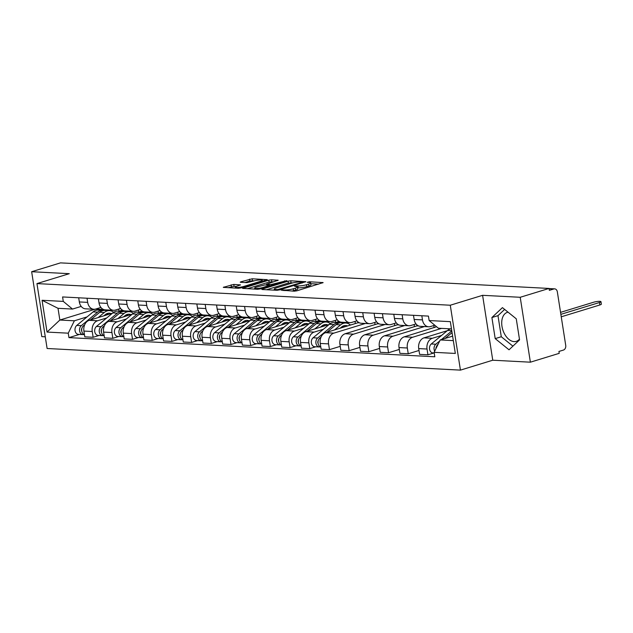 <?xml version="1.0" encoding="UTF-8"?>
<svg xmlns="http://www.w3.org/2000/svg" width="633" height="633" viewBox="0 0 633 633"><rect width="100%" height="100%" fill="white"/><g stroke="black" fill="none" stroke-linecap="round" stroke-linejoin="round"><path stroke-width="0.95" d="M281.163 290.143L294.203 291.188L296.861 290.816L323.115 282.603L309.49 281.772L307.171 282.286L309.197 282.476A6.108 1.06 -8.9 0 1 310.684 282.927A6.108 1.06 -8.9 0 1 308.611 284.075L306.475 284.731A6.108 1.06 -8.9 0 1 297.961 285.918L294.392 286.092L295.967 286.527A6.108 1.06 -8.9 0 1 297.455 286.978A6.108 1.06 -8.9 0 1 295.382 288.134L293.245 288.79A6.108 1.06 -8.9 0 1 284.731 289.977L281.163 290.143M519.448 339.13A15.168 9.503 73 0 1 516.267 341.345A15.168 9.503 73 0 1 514.131 341.606A15.168 9.503 73 0 1 502.293 327.989A15.168 9.503 73 0 1 507.373 312.338A15.168 9.503 73 0 1 508.054 312.172M233.783 284.423L223.291 287.358L238.372 288.268L241.038 287.896L267.292 279.683L252.203 278.773L240.864 281.812L240.216 282.168L240.682 282.31L246.941 282.635L253.904 280.949A5.104 0.886 -8.9 0 1 259.245 279.992A5.104 0.886 -8.9 0 1 262.268 280.332A5.104 0.886 -8.9 0 1 260.535 281.297L243.673 286.464A5.104 0.886 -8.9 0 1 238.332 287.422A5.104 0.886 -8.9 0 1 235.318 287.081A5.104 0.886 -8.9 0 1 237.051 286.116L240.5 284.897L233.783 284.423L234.075 286.314L228.038 287.722M482.599 295.318L492.759 360.217L530.383 362.187L520.215 297.281L482.599 295.318L450.277 305.225L36.951 283.592L69.274 273.685L31.65 271.715L60.491 262.877L549.056 288.442L549.357 290.333L553.851 288.957L549.104 288.703M520.215 297.281L549.056 288.442M262.473 289.02L261.825 289.376L262.291 289.518L276.914 290.286L279.572 289.914L305.826 281.701L290.745 280.791L288.078 281.163L262.473 289.02L262.553 289.534M257.647 289.273L242.558 288.371L268.811 280.158L271.478 279.786L278.196 280.253L266.517 284.162L271.13 284.518L286.796 280.672L260.305 288.901L257.647 289.273M530.383 362.187L559.224 353.341L558.923 351.45L563.417 350.073A3.893 2.959 93 0 0 565.728 345.396L557.341 291.853A3.893 2.959 93 0 0 554.643 288.854A3.893 2.959 93 0 0 553.851 288.957M492.759 360.217L460.436 370.123L47.111 348.498L36.951 283.592M31.65 271.715L41.81 336.621L45.283 336.803M434.8 325.235L430.503 326.549A8.949 6.797 -87 0 1 428.676 326.778A8.949 6.797 -87 0 1 422.472 319.894L421.823 315.748M447.246 330.719L424.007 337.848A8.949 6.797 93 0 0 418.706 348.593L427.038 349.028A8.949 6.797 -87 0 1 432.339 338.283L441.525 335.466M427.038 349.028L427.94 354.804L433.914 352.969M413.491 315.313L414.14 319.459A8.949 6.797 93 0 0 420.344 326.343L428.676 326.778M418.706 348.593L419.608 354.369L427.94 354.804M416.008 323.93L410.809 325.52A8.949 6.797 -87 0 1 408.981 325.75A8.949 6.797 -87 0 1 402.778 318.858L402.129 314.72M418.999 350.476L408.245 353.768L407.343 348A8.949 6.797 -87 0 1 412.645 337.254L441.581 328.377M393.797 314.277L394.446 318.423A8.949 6.797 93 0 0 400.649 325.315L408.981 325.75M436.604 326.739L404.313 336.819A8.949 6.797 93 0 0 399.012 347.564L399.914 353.333L408.245 353.768M396.313 322.893L391.115 324.492A8.949 6.797 -87 0 1 389.287 324.721A8.949 6.797 -87 0 1 383.084 317.829L382.435 313.683M399.304 349.448L388.551 352.739L387.649 346.971A8.949 6.797 -87 0 1 392.951 336.218L424.458 326.565M433.811 325.536L434.143 327.672M374.103 313.248L374.752 317.394A8.949 6.797 93 0 0 380.955 324.286L389.287 324.721M416.767 324.753L416.941 325.876L384.619 335.783A8.949 6.797 93 0 0 379.317 346.536L380.219 352.304L388.551 352.739M376.619 321.865L371.421 323.463A8.949 6.797 -87 0 1 369.593 323.692A8.949 6.797 -87 0 1 363.389 316.801L362.741 312.655M379.61 348.411L368.857 351.711L367.955 345.942A8.949 6.797 -87 0 1 373.256 335.189L404.764 325.528M414.117 324.507L414.449 326.636M354.409 312.219L355.058 316.365A8.949 6.797 93 0 0 361.261 323.257L369.593 323.692M397.073 323.724L397.247 324.848L364.925 334.754A8.949 6.797 93 0 0 359.623 345.499L360.525 351.275L368.857 351.711M356.925 320.836L351.726 322.426A8.949 6.797 -87 0 1 349.899 322.656A8.949 6.797 -87 0 1 343.695 315.772L343.046 311.626M359.916 347.382L349.163 350.682L348.261 344.906A8.949 6.797 -87 0 1 353.562 334.161L385.07 324.5M394.422 323.479L394.755 325.607M334.715 311.191L335.363 315.337A8.949 6.797 93 0 0 341.567 322.221L349.899 322.656M377.379 322.695L377.553 323.811L345.23 333.726A8.949 6.797 93 0 0 339.929 344.471L340.831 350.247L349.163 350.682M337.231 319.807L332.032 321.398A8.949 6.797 -87 0 1 330.204 321.627A8.949 6.797 -87 0 1 324.001 314.736L323.352 310.597M340.222 346.354L329.469 349.645L328.567 343.877A8.949 6.797 -87 0 1 333.868 333.132L365.376 323.471M374.728 322.442L375.06 324.579M315.02 310.154L315.669 314.3A8.949 6.797 93 0 0 321.873 321.192L330.204 321.627M357.685 321.659L357.859 322.783L325.536 332.697A8.949 6.797 93 0 0 320.235 343.442L321.137 349.21L329.469 349.645M317.537 318.771L312.338 320.369A8.949 6.797 -87 0 1 310.51 320.599A8.949 6.797 -87 0 1 304.307 313.707L303.658 309.561M315.748 346.789L309.774 348.617L308.872 342.849A8.949 6.797 -87 0 1 314.174 332.096L323.36 329.279M344.107 322.925L345.681 322.442M355.034 321.414L355.366 323.55M295.326 309.126L295.975 313.272A8.949 6.797 93 0 0 302.178 320.163L310.51 320.599M329.081 324.539L305.842 331.66A8.949 6.797 93 0 0 300.54 342.413L301.443 348.182L309.774 348.617M337.99 320.63L338.164 321.754L335.775 322.49M297.842 317.742L292.644 319.341A8.949 6.797 -87 0 1 290.816 319.57A8.949 6.797 -87 0 1 284.613 312.678L283.964 308.532M296.054 345.76L290.08 347.588L289.178 341.82A8.949 6.797 -87 0 1 294.48 331.067L303.666 328.25M324.413 321.888L325.987 321.406M335.34 320.385L335.664 322.482M275.632 308.097L276.281 312.243A8.949 6.797 93 0 0 282.484 319.135L290.816 319.57M309.387 323.51L286.148 330.632A8.949 6.797 93 0 0 280.846 341.377L281.748 347.153L290.08 347.588M318.296 319.602L318.47 320.725L316.081 321.453M278.148 316.714L272.95 318.304A8.949 6.797 -87 0 1 271.122 318.534A8.949 6.797 -87 0 1 264.918 311.65L264.27 307.503M276.36 344.724L270.386 346.56L269.484 340.783A8.949 6.797 -87 0 1 274.785 330.038L283.972 327.221M304.718 320.86L306.293 320.377M315.645 319.356L315.97 321.453M255.938 307.068L256.587 311.214A8.949 6.797 93 0 0 262.79 318.098L271.122 318.534M289.692 322.474L266.453 329.603A8.949 6.797 93 0 0 261.152 340.348L262.054 346.124L270.386 346.56M298.602 318.573L298.776 319.689L296.386 320.425M258.454 315.685L253.255 317.275A8.949 6.797 -87 0 1 251.428 317.505A8.949 6.797 -87 0 1 245.224 310.613L244.575 306.475M256.666 343.695L250.692 345.523L249.79 339.755A8.949 6.797 -87 0 1 255.091 329.01L264.277 326.193M285.024 319.831L286.599 319.349M295.951 318.32L296.276 320.417M236.244 306.032L236.892 310.178A8.949 6.797 93 0 0 243.096 317.07L251.428 317.505M269.998 321.445L246.759 328.574A8.949 6.797 93 0 0 241.458 339.32L242.36 345.088L250.692 345.523M278.908 317.537L279.082 318.66L276.692 319.396M238.76 314.648L233.561 316.247A8.949 6.797 -87 0 1 231.733 316.476A8.949 6.797 -87 0 1 225.53 309.584L224.881 305.438M236.971 342.667L230.998 344.494L230.096 338.726A8.949 6.797 -87 0 1 235.397 327.973L244.583 325.156M265.33 318.803L266.904 318.32M276.257 317.291L276.581 319.388M216.549 305.003L217.198 309.149A8.949 6.797 93 0 0 223.402 316.041L231.733 316.476M250.304 320.417L227.065 327.538A8.949 6.797 93 0 0 221.764 338.291L222.666 344.059L230.998 344.494M259.214 316.508L259.388 317.631L256.998 318.367M219.065 313.62L213.867 315.218A8.949 6.797 -87 0 1 212.039 315.448A8.949 6.797 -87 0 1 205.836 308.556L205.187 304.41M217.277 341.638L211.303 343.466L210.401 337.698A8.949 6.797 -87 0 1 215.703 326.945L224.889 324.128M245.636 317.766L247.21 317.283M256.563 316.263L256.887 318.359M196.855 303.975L197.504 308.121A8.949 6.797 93 0 0 203.707 315.012L212.039 315.448M230.61 319.388L207.371 326.509A8.949 6.797 93 0 0 202.069 337.262L202.971 343.031L211.303 343.466M239.519 315.479L239.693 316.603L237.304 317.331M199.371 312.591L194.173 314.182A8.949 6.797 -87 0 1 192.345 314.411A8.949 6.797 -87 0 1 186.142 307.527L185.493 303.381M197.583 340.601L191.609 342.437L190.707 336.661A8.949 6.797 -87 0 1 196.008 325.916L205.195 323.099M225.941 316.737L227.516 316.255M236.869 315.234L237.193 317.331M177.161 302.946L177.81 307.092A8.949 6.797 93 0 0 184.013 313.976L192.345 314.411M210.916 318.352L187.677 325.481A8.949 6.797 93 0 0 182.375 336.226L183.277 342.002L191.609 342.437M219.825 314.451L219.999 315.566L217.61 316.302M179.677 311.563L174.479 313.153A8.949 6.797 -87 0 1 172.651 313.382A8.949 6.797 -87 0 1 166.447 306.491L165.799 302.352M177.889 339.573L171.915 341.401L171.013 335.632A8.949 6.797 -87 0 1 176.314 324.887L185.501 322.07M206.247 315.709L207.822 315.226M217.174 314.197L217.499 316.294M157.467 301.909L158.115 306.055A8.949 6.797 93 0 0 164.319 312.947L172.651 313.382M191.221 317.323L167.982 324.452A8.949 6.797 93 0 0 162.681 335.197L163.583 340.965L171.915 341.401M200.131 313.414L200.305 314.538L197.915 315.274M159.983 310.526L154.784 312.124A8.949 6.797 -87 0 1 152.957 312.354A8.949 6.797 -87 0 1 146.753 305.462L146.104 301.316M158.195 338.544L152.221 340.372L151.319 334.604A8.949 6.797 -87 0 1 156.62 323.851L165.806 321.034M186.553 314.68L188.128 314.197M197.48 313.169L197.805 315.266M137.772 300.881L138.421 305.027A8.949 6.797 93 0 0 144.625 311.919L152.957 312.354M171.527 316.294L148.288 323.416A8.949 6.797 93 0 0 142.987 334.169L143.889 339.937L152.221 340.372M180.437 312.386L180.611 313.509L178.221 314.245M140.289 309.497L135.09 311.096A8.949 6.797 -87 0 1 133.262 311.325A8.949 6.797 -87 0 1 127.059 304.433L126.41 300.287M138.5 337.516L132.526 339.343L131.624 333.575A8.949 6.797 -87 0 1 136.926 322.822L146.112 320.005M166.859 313.644L168.433 313.161M177.786 312.14L178.11 314.237M118.078 299.852L118.727 303.998A8.949 6.797 93 0 0 124.93 310.89L133.262 311.325M151.833 315.266L128.594 322.387A8.949 6.797 93 0 0 123.293 333.14L124.195 338.908L132.526 339.343M160.742 311.357L160.917 312.48L158.527 313.208M120.594 308.469L115.396 310.059A8.949 6.797 -87 0 1 113.568 310.289A8.949 6.797 -87 0 1 107.365 303.405L106.716 299.259M118.806 336.479L112.832 338.315L111.93 332.539A8.949 6.797 -87 0 1 117.232 321.793L126.418 318.977M147.165 312.615L148.739 312.132M158.092 311.112L158.416 313.208M98.384 298.823L99.033 302.97A8.949 6.797 93 0 0 105.236 309.853L113.568 310.289M132.139 314.229L108.9 321.358A8.949 6.797 93 0 0 103.598 332.103L104.5 337.88L112.832 338.315M141.048 310.328L141.222 311.444L138.833 312.18M100.9 307.44L95.702 309.031A8.949 6.797 -87 0 1 93.874 309.26A8.949 6.797 -87 0 1 87.671 302.368L87.022 298.23M99.112 335.45L93.138 337.278L92.236 331.51A8.949 6.797 -87 0 1 97.537 320.765L106.724 317.948M127.47 311.586L129.045 311.104M138.398 310.083L138.722 312.172M78.69 297.787L79.339 301.933A8.949 6.797 93 0 0 85.542 308.825L93.874 309.26M112.445 313.2L89.206 320.33A8.949 6.797 93 0 0 83.904 331.075L84.806 336.843L93.138 337.278M121.354 309.292L121.528 310.415L119.139 311.151M121.528 310.415L123.229 310.502M141.222 311.444L142.923 311.539M160.917 312.48L162.618 312.567M180.611 313.509L182.312 313.596M200.305 314.538L202.006 314.625M219.999 315.566L221.7 315.661M239.693 316.603L241.395 316.69M259.388 317.631L261.081 317.719M279.082 318.66L280.775 318.747M298.776 319.689L300.469 319.784M318.47 320.725L320.163 320.812M338.164 321.754L339.858 321.841M357.859 322.783L359.552 322.87M377.553 323.811L379.246 323.906M397.247 324.848L398.94 324.935M416.941 325.876L418.635 325.963M451.479 328.899L438.384 328.211L429.134 320.543L428.438 316.096L62.58 296.948L63.276 301.395L72.526 309.07L58.014 308.311L59.85 320.037L74.37 320.796L87.03 316.911M452.611 336.147L440.22 339.945L453.315 340.625M429.134 320.543L450.34 321.651L455.325 353.436L434.111 352.328L440.22 339.945M74.37 320.796L68.253 333.18L68.95 337.626L434.808 356.775L434.111 352.328M68.253 333.18L47.048 332.072L42.071 300.287L63.276 301.395M450.277 305.225L460.436 370.123M495.196 338.615L509.035 349.796L519.566 339.889L516.259 318.803L502.428 307.63L491.896 317.529L495.196 338.615L501.289 336.748L512.912 346.148M103.535 309.474L95.646 309.062L59.85 320.037L47.048 332.072M81.206 306.404L72.526 309.07M107.776 310.558L109.351 310.075M79.418 334.422L68.95 337.626M118.703 309.046L119.028 311.143M58.014 308.311L42.071 300.287M504.636 309.41L497.981 315.661L501.289 336.748M497.981 315.661L491.896 317.529M292.058 291.077A6.108 1.06 -8.9 0 0 293.546 290.682L293.245 288.79M297.455 286.978L297.747 288.877A6.108 1.06 -8.9 0 1 295.674 290.025L293.546 290.682M310.684 282.927L310.977 284.818A6.108 1.06 -8.9 0 1 308.912 285.966L306.776 286.622A6.108 1.06 -8.9 0 1 298.254 287.809L297.573 287.778M318.66 284.13L310.803 283.719M293.182 282.801L288.379 283.054L266.58 289.74M277.539 289.598L301.886 282.453L300.216 282.001A6.108 1.06 -8.9 0 0 291.694 283.188L276.336 287.904A6.108 1.06 -8.9 0 0 274.263 289.059A6.108 1.06 -8.9 0 0 275.743 289.503L277.539 289.598L277.65 290.262M247.305 288.735L269.112 282.049L268.811 280.158M273.741 281.78L269.112 282.049M256.389 287.105A5.104 0.886 -8.9 0 0 254.656 288.062A5.104 0.886 -8.9 0 0 257.678 288.403A5.104 0.886 -8.9 0 0 263.019 287.445L269.603 285.269L264.99 284.913L256.389 287.105M236.164 286.425L234.075 286.314M254.513 280.775L249.837 281.044L244.971 282.532M262.837 281.21L262.402 281.187M436.43 346.749A2.334 1.772 93 0 0 435.955 348.601M450.577 328.851A11.671 8.87 93 0 0 447.571 330.45L431.263 343.98A4.858 3.695 93 0 0 429.578 349.337A4.858 3.695 93 0 0 432.925 352.921L434.214 352.985M451.804 330.956L441.391 339.589M439.713 340.981L435.813 344.217A4.858 3.695 93 0 0 434.681 351.18M560.862 314.348L599.451 302.519A4.471 0.775 -8.9 0 0 600.962 301.68A4.471 0.775 -8.9 0 0 598.32 301.379A4.471 0.775 -8.9 0 0 593.643 302.218L560.553 312.362M452.065 332.626L445.015 338.473M438.131 344.178L437.957 344.328A4.858 3.695 93 0 0 436.184 348.134M600.962 301.68L601.35 304.133A4.471 0.775 171.1 0 1 599.831 304.979L561.249 316.809M318.264 340.57A2.334 1.772 93 0 0 318.106 343.529M342.295 326.493A9.139 6.947 93 0 1 343.007 327.15L341.527 327.071M343.007 327.15L343.679 326.074M340.214 322.806A11.671 8.87 93 0 0 339.146 322.664A11.671 8.87 93 0 0 333.955 324.507L317.647 338.03A4.858 3.695 93 0 0 315.962 343.395A4.858 3.695 93 0 0 319.301 346.971A4.858 3.695 93 0 0 320.298 346.852L320.472 346.86M339.146 322.664L334.596 322.426A11.671 8.87 93 0 0 329.405 324.27L313.098 337.793A4.858 3.695 93 0 0 311.412 343.157A4.858 3.695 93 0 0 314.759 346.734L319.301 346.971M340.15 328.211L341.638 326.984A9.139 6.947 -87 0 1 345.705 325.536A9.139 6.947 -87 0 1 347.517 325.955M344.692 326.818A9.139 6.947 93 0 0 343.403 325.924M350.46 325.053A11.671 8.87 93 0 0 345.832 323.012L341.29 322.775A11.671 8.87 93 0 0 336.099 324.618L326.85 332.293M345.832 323.012A11.671 8.87 93 0 0 340.641 324.856L334.509 329.943M321.018 337.128L319.792 338.141A4.858 3.695 93 0 0 318.043 343.078A4.858 3.695 93 0 0 320.789 346.971M298.57 339.533A2.334 1.772 93 0 0 298.412 342.5M322.601 325.465A9.139 6.947 93 0 1 323.313 326.122L321.833 326.042M323.313 326.122L323.985 325.046M320.52 321.778A11.671 8.87 93 0 0 319.451 321.635A11.671 8.87 93 0 0 314.261 323.471L297.953 337.001A4.858 3.695 93 0 0 296.268 342.366A4.858 3.695 93 0 0 299.607 345.942A4.858 3.695 93 0 0 300.604 345.816L300.778 345.824M319.451 321.635L314.902 321.398A11.671 8.87 93 0 0 309.711 323.234L293.403 336.764A4.858 3.695 93 0 0 291.718 342.129A4.858 3.695 93 0 0 295.065 345.705L299.607 345.942M320.456 327.182L321.944 325.948A9.139 6.947 -87 0 1 326.011 324.507A9.139 6.947 -87 0 1 327.823 324.927M324.998 325.789A9.139 6.947 93 0 0 323.708 324.895M330.299 323.621A11.671 8.87 93 0 0 326.137 321.983L321.596 321.746A11.671 8.87 93 0 0 316.405 323.59L307.155 331.265M326.137 321.983A11.671 8.87 93 0 0 320.947 323.827L314.815 328.915M301.324 336.091L300.097 337.112A4.858 3.695 93 0 0 298.349 342.049A4.858 3.695 93 0 0 301.094 345.942M278.876 338.505A2.334 1.772 93 0 0 278.718 341.464M302.906 324.436A9.139 6.947 93 0 1 303.618 325.093L302.139 325.014M303.618 325.093L304.291 324.009M300.825 320.741A11.671 8.87 93 0 0 299.757 320.599A11.671 8.87 93 0 0 294.567 322.442L278.259 335.973A4.858 3.695 93 0 0 276.574 341.329A4.858 3.695 93 0 0 279.913 344.914A4.858 3.695 93 0 0 280.91 344.787L281.084 344.795M299.757 320.599L295.207 320.361A11.671 8.87 93 0 0 290.017 322.205L273.709 335.735A4.858 3.695 93 0 0 272.024 341.092A4.858 3.695 93 0 0 275.371 344.676L279.913 344.914M300.762 326.153L302.25 324.919A9.139 6.947 -87 0 1 306.317 323.479A9.139 6.947 -87 0 1 308.129 323.898M305.304 324.761A9.139 6.947 93 0 0 304.014 323.859M310.605 322.585A11.671 8.87 93 0 0 306.443 320.955L301.901 320.717A11.671 8.87 93 0 0 296.711 322.553L287.461 330.228M306.443 320.955A11.671 8.87 93 0 0 301.253 322.79L295.12 327.878M281.63 335.063L280.403 336.083A4.858 3.695 93 0 0 278.655 341.013A4.858 3.695 93 0 0 281.4 344.914M259.182 337.476A2.334 1.772 93 0 0 259.024 340.435M283.212 323.4A9.139 6.947 93 0 1 283.924 324.056L282.445 323.985M283.924 324.056L284.597 322.98M281.131 319.712A11.671 8.87 93 0 0 280.063 319.57A11.671 8.87 93 0 0 274.872 321.414L258.565 334.936A4.858 3.695 93 0 0 256.879 340.301A4.858 3.695 93 0 0 260.218 343.885A4.858 3.695 93 0 0 261.215 343.759L261.389 343.766M280.063 319.57L275.513 319.333A11.671 8.87 93 0 0 270.331 321.176L254.015 334.699A4.858 3.695 93 0 0 252.33 340.063A4.858 3.695 93 0 0 255.677 343.64L260.218 343.885M281.068 325.125L282.555 323.89A9.139 6.947 -87 0 1 286.622 322.442A9.139 6.947 -87 0 1 288.434 322.862M285.61 323.724A9.139 6.947 93 0 0 284.32 322.83M290.911 321.556A11.671 8.87 93 0 0 286.749 319.918L282.207 319.681A11.671 8.87 93 0 0 277.017 321.524L267.767 329.2M286.749 319.918A11.671 8.87 93 0 0 281.566 321.762L275.426 326.85M261.935 334.034L260.709 335.055A4.858 3.695 93 0 0 258.96 339.984A4.858 3.695 93 0 0 261.706 343.877M239.488 336.447A2.334 1.772 93 0 0 239.329 339.407M263.518 322.371A9.139 6.947 93 0 1 264.23 323.028L262.75 322.949M264.23 323.028L264.903 321.952M261.437 318.684A11.671 8.87 93 0 0 260.369 318.541A11.671 8.87 93 0 0 255.178 320.385L238.87 333.908A4.858 3.695 93 0 0 237.185 339.272A4.858 3.695 93 0 0 240.524 342.849A4.858 3.695 93 0 0 241.521 342.73L241.695 342.738M260.369 318.541L255.819 318.304A11.671 8.87 93 0 0 250.636 320.148L234.321 333.67A4.858 3.695 93 0 0 232.635 339.035A4.858 3.695 93 0 0 235.982 342.611L240.524 342.849M261.374 324.088L262.861 322.862A9.139 6.947 -87 0 1 266.928 321.414A9.139 6.947 -87 0 1 268.74 321.833M265.915 322.695A9.139 6.947 93 0 0 264.626 321.801M271.217 320.527A11.671 8.87 93 0 0 267.055 318.89L262.513 318.652A11.671 8.87 93 0 0 257.322 320.496L248.073 328.171M267.055 318.89A11.671 8.87 93 0 0 261.872 320.733L255.732 325.821M242.241 333.005L241.015 334.018A4.858 3.695 93 0 0 239.266 338.956A4.858 3.695 93 0 0 242.012 342.849M219.793 335.411A2.334 1.772 93 0 0 219.635 338.378M243.824 321.342A9.139 6.947 93 0 1 244.536 321.999L243.056 321.92M244.536 321.999L245.208 320.923M241.743 317.655A11.671 8.87 93 0 0 240.675 317.513A11.671 8.87 93 0 0 235.484 319.349L219.176 332.879A4.858 3.695 93 0 0 217.491 338.244A4.858 3.695 93 0 0 220.83 341.82A4.858 3.695 93 0 0 221.827 341.693L222.001 341.701M240.675 317.513L236.125 317.275A11.671 8.87 93 0 0 230.942 319.111L214.627 332.642A4.858 3.695 93 0 0 212.941 338.006A4.858 3.695 93 0 0 216.288 341.583L220.83 341.82M241.679 323.059L243.167 321.825A9.139 6.947 -87 0 1 247.234 320.385A9.139 6.947 -87 0 1 249.046 320.804M246.221 321.667A9.139 6.947 93 0 0 244.931 320.773M251.523 319.499A11.671 8.87 93 0 0 247.361 317.861L242.819 317.624A11.671 8.87 93 0 0 237.628 319.467L228.378 327.142M247.361 317.861A11.671 8.87 93 0 0 242.178 319.705L236.038 324.792M222.547 331.969L221.321 332.99A4.858 3.695 93 0 0 219.572 337.927A4.858 3.695 93 0 0 222.318 341.82M200.099 334.382A2.334 1.772 93 0 0 199.941 337.342M224.129 320.314A9.139 6.947 93 0 1 224.842 320.971L223.362 320.891M224.842 320.971L225.514 319.887M222.048 316.619A11.671 8.87 93 0 0 220.98 316.476A11.671 8.87 93 0 0 215.79 318.32L199.482 331.85A4.858 3.695 93 0 0 197.797 337.207A4.858 3.695 93 0 0 201.136 340.791A4.858 3.695 93 0 0 202.133 340.665L202.307 340.673M220.98 316.476L216.431 316.239A11.671 8.87 93 0 0 211.248 318.082L194.932 331.613A4.858 3.695 93 0 0 193.247 336.97A4.858 3.695 93 0 0 196.594 340.554L201.136 340.791M221.985 322.031L223.473 320.796A9.139 6.947 -87 0 1 227.54 319.356A9.139 6.947 -87 0 1 229.352 319.776M226.527 320.638A9.139 6.947 93 0 0 225.237 319.736M231.828 318.462A11.671 8.87 93 0 0 227.666 316.832L223.125 316.595A11.671 8.87 93 0 0 217.934 318.431L208.684 326.106M227.666 316.832A11.671 8.87 93 0 0 222.484 318.668L216.344 323.756M202.853 330.94L201.626 331.961A4.858 3.695 93 0 0 199.878 336.891A4.858 3.695 93 0 0 202.623 340.791M180.405 333.354A2.334 1.772 93 0 0 180.247 336.313M204.435 319.277A9.139 6.947 93 0 1 205.147 319.934L203.668 319.863M205.147 319.934L205.82 318.858M202.354 315.59A11.671 8.87 93 0 0 201.286 315.448A11.671 8.87 93 0 0 196.095 317.291L179.788 330.814A4.858 3.695 93 0 0 178.102 336.178A4.858 3.695 93 0 0 181.442 339.763A4.858 3.695 93 0 0 182.439 339.636L182.613 339.644M201.286 315.448L196.736 315.21A11.671 8.87 93 0 0 191.554 317.054L175.238 330.576A4.858 3.695 93 0 0 173.553 335.941A4.858 3.695 93 0 0 176.9 339.517L181.442 339.763M202.291 321.002L203.779 319.768A9.139 6.947 -87 0 1 207.846 318.32A9.139 6.947 -87 0 1 209.658 318.739M206.833 319.602A9.139 6.947 93 0 0 205.543 318.708M212.134 317.434A11.671 8.87 93 0 0 207.972 315.796L203.43 315.558A11.671 8.87 93 0 0 198.24 317.402L188.99 325.077M207.972 315.796A11.671 8.87 93 0 0 202.789 317.639L196.649 322.727M183.159 329.912L181.932 330.932A4.858 3.695 93 0 0 180.183 335.862A4.858 3.695 93 0 0 182.929 339.755M160.711 332.325A2.334 1.772 93 0 0 160.553 335.284M184.741 318.249A9.139 6.947 93 0 1 185.453 318.905L183.974 318.826M185.453 318.905L186.126 317.829M182.66 314.561A11.671 8.87 93 0 0 181.592 314.419A11.671 8.87 93 0 0 176.401 316.263L160.094 329.785A4.858 3.695 93 0 0 158.408 335.15A4.858 3.695 93 0 0 161.747 338.726A4.858 3.695 93 0 0 162.744 338.608L162.918 338.615M181.592 314.419L177.042 314.182A11.671 8.87 93 0 0 171.859 316.025L155.544 329.548A4.858 3.695 93 0 0 153.859 334.912A4.858 3.695 93 0 0 157.206 338.489L161.747 338.726M182.597 319.966L184.084 318.739A9.139 6.947 -87 0 1 188.151 317.291A9.139 6.947 -87 0 1 189.963 317.711M187.139 318.573A9.139 6.947 93 0 0 185.849 317.679M192.44 316.405A11.671 8.87 93 0 0 188.278 314.767L183.736 314.53A11.671 8.87 93 0 0 178.546 316.373L169.296 324.049M188.278 314.767A11.671 8.87 93 0 0 183.095 316.611L176.955 321.699M163.464 328.883L162.238 329.896A4.858 3.695 93 0 0 160.489 334.833A4.858 3.695 93 0 0 163.235 338.726M141.017 331.288A2.334 1.772 93 0 0 140.858 334.256M165.047 317.22A9.139 6.947 93 0 1 165.759 317.877L164.279 317.798M165.759 317.877L166.432 316.801M162.966 313.533A11.671 8.87 93 0 0 161.898 313.39A11.671 8.87 93 0 0 156.707 315.226L140.399 328.756A4.858 3.695 93 0 0 138.714 334.121A4.858 3.695 93 0 0 142.053 337.698A4.858 3.695 93 0 0 143.05 337.571L143.224 337.579M161.898 313.39L157.348 313.153A11.671 8.87 93 0 0 152.165 314.989L135.85 328.519A4.858 3.695 93 0 0 134.164 333.884A4.858 3.695 93 0 0 137.511 337.46L142.053 337.698M162.903 318.937L164.39 317.703A9.139 6.947 -87 0 1 168.457 316.263A9.139 6.947 -87 0 1 170.269 316.682M167.444 317.544A9.139 6.947 93 0 0 166.155 316.65M172.746 315.376A11.671 8.87 93 0 0 168.584 313.739L164.042 313.501A11.671 8.87 93 0 0 158.851 315.345L149.602 323.02M168.584 313.739A11.671 8.87 93 0 0 163.401 315.582L157.261 320.67M143.77 327.847L142.544 328.867A4.858 3.695 93 0 0 140.795 333.805A4.858 3.695 93 0 0 143.541 337.698M121.322 330.26A2.334 1.772 93 0 0 121.164 333.219M145.353 316.191A9.139 6.947 93 0 1 146.065 316.848L144.585 316.769M146.065 316.848L146.737 315.764M143.272 312.496A11.671 8.87 93 0 0 142.203 312.354A11.671 8.87 93 0 0 137.013 314.197L120.705 327.728A4.858 3.695 93 0 0 119.02 333.085A4.858 3.695 93 0 0 122.359 336.669A4.858 3.695 93 0 0 123.356 336.542L123.53 336.55M142.203 312.354L137.654 312.116A11.671 8.87 93 0 0 132.471 313.96L116.163 327.49A4.858 3.695 93 0 0 114.47 332.847A4.858 3.695 93 0 0 117.817 336.432L122.359 336.669M143.208 317.908L144.696 316.674A9.139 6.947 -87 0 1 148.763 315.234A9.139 6.947 -87 0 1 150.575 315.653M147.75 316.516A9.139 6.947 93 0 0 146.46 315.614M153.051 314.34A11.671 8.87 93 0 0 148.89 312.71L144.348 312.473A11.671 8.87 93 0 0 139.157 314.308L129.907 321.983M148.89 312.71A11.671 8.87 93 0 0 143.707 314.546L137.567 319.633M124.076 326.818L122.849 327.839A4.858 3.695 93 0 0 121.101 332.768A4.858 3.695 93 0 0 123.846 336.669M101.628 329.231A2.334 1.772 93 0 0 101.47 332.19M125.658 315.155A9.139 6.947 93 0 1 126.371 315.812L124.891 315.74M126.371 315.812L127.043 314.736M123.577 311.468A11.671 8.87 93 0 0 122.509 311.325A11.671 8.87 93 0 0 117.319 313.169L101.011 326.691A4.858 3.695 93 0 0 99.326 332.056A4.858 3.695 93 0 0 102.665 335.64A4.858 3.695 93 0 0 103.662 335.514L103.836 335.522M122.509 311.325L117.96 311.088A11.671 8.87 93 0 0 112.777 312.931L96.469 326.454A4.858 3.695 93 0 0 94.776 331.819A4.858 3.695 93 0 0 98.123 335.395L102.665 335.64M123.514 316.88L125.002 315.645A9.139 6.947 -87 0 1 129.069 314.197A9.139 6.947 -87 0 1 130.881 314.617M128.056 315.479A9.139 6.947 93 0 0 126.766 314.585M133.357 313.311A11.671 8.87 93 0 0 129.195 311.673L124.654 311.436A11.671 8.87 93 0 0 119.463 313.28L110.213 320.955M129.195 311.673A11.671 8.87 93 0 0 124.013 313.517L117.873 318.605M104.382 325.789L103.155 326.81A4.858 3.695 93 0 0 101.407 331.739A4.858 3.695 93 0 0 104.152 335.632M81.934 328.203A2.334 1.772 93 0 0 81.776 331.162M105.972 314.126A9.139 6.947 93 0 1 106.676 314.783L105.197 314.704M106.676 314.783L107.349 313.707M103.883 310.439A11.671 8.87 93 0 0 102.815 310.297A11.671 8.87 93 0 0 97.624 312.14L81.317 325.663A4.858 3.695 93 0 0 79.631 331.027A4.858 3.695 93 0 0 82.97 334.604A4.858 3.695 93 0 0 83.967 334.485L84.142 334.493M102.815 310.297L98.265 310.059A11.671 8.87 93 0 0 93.083 311.903L76.775 325.425A4.858 3.695 93 0 0 75.082 330.79A4.858 3.695 93 0 0 78.429 334.366L82.97 334.604M103.82 315.843L105.307 314.617A9.139 6.947 -87 0 1 109.374 313.169A9.139 6.947 -87 0 1 111.186 313.588M108.362 314.451A9.139 6.947 93 0 0 107.072 313.557M113.663 312.283A11.671 8.87 93 0 0 109.501 310.645L104.959 310.407A11.671 8.87 93 0 0 99.769 312.251L90.519 319.926M109.501 310.645A11.671 8.87 93 0 0 104.318 312.488L98.178 317.576M84.687 324.761L83.461 325.773A4.858 3.695 93 0 0 81.712 330.711A4.858 3.695 93 0 0 84.458 334.604M103.598 332.103L111.93 332.539M123.293 333.14L131.624 333.575M142.987 334.169L151.319 334.604M162.681 335.197L171.013 335.632M182.375 336.226L190.707 336.661M202.069 337.262L210.401 337.698M221.764 338.291L230.096 338.726M241.458 339.32L249.79 339.755M261.152 340.348L269.484 340.783M280.846 341.377L289.178 341.82M300.54 342.413L308.872 342.849M320.235 343.442L328.567 343.877M339.929 344.471L348.261 344.906M359.623 345.499L367.955 345.942M379.317 346.536L387.649 346.971M399.012 347.564L407.343 348M83.904 331.075L92.236 331.51M89.206 320.33L97.537 320.765M108.9 321.358L117.232 321.793M99.033 302.97L107.365 303.405M128.594 322.387L136.926 322.822M118.727 303.998L127.059 304.433M148.288 323.416L156.62 323.851M138.421 305.027L146.753 305.462M167.982 324.452L176.314 324.887M158.115 306.055L166.447 306.491M187.677 325.481L196.008 325.916M177.81 307.092L186.142 307.527M207.371 326.509L215.703 326.945M197.504 308.121L205.836 308.556M227.065 327.538L235.397 327.973M217.198 309.149L225.53 309.584M246.759 328.574L255.091 329.01M236.892 310.178L245.224 310.613M266.453 329.603L274.785 330.038M256.587 311.214L264.918 311.65M286.148 330.632L294.48 331.067M276.281 312.243L284.613 312.678M305.842 331.66L314.174 332.096M295.975 313.272L304.307 313.707M325.536 332.697L333.868 333.132M315.669 314.3L324.001 314.736M345.23 333.726L353.562 334.161M335.363 315.337L343.695 315.772M364.925 334.754L373.256 335.189M355.058 316.365L363.389 316.801M384.619 335.783L392.951 336.218M374.752 317.394L383.084 317.829M404.313 336.819L412.645 337.254M394.446 318.423L402.778 318.858M424.007 337.848L432.339 338.283M414.14 319.459L422.472 319.894M79.339 301.933L87.671 302.368M284.842 290.697L284.731 289.977M295.674 290.025L295.382 288.134M296.371 286.559L296.26 285.831M298.254 287.809L297.961 285.918M306.776 286.622L306.475 284.731M308.912 285.966L308.611 284.075M309.6 282.508L309.49 281.772M322.719 282.88L322.656 282.46M283.141 290.61L283.022 289.89M288.379 283.054L288.078 281.163M291.038 282.682L290.745 280.791M305.43 281.978L305.367 281.558M279.501 289.938L279.406 289.344M301.973 283.046L301.886 282.453M275.861 290.231L275.743 289.503M243.286 288.521L243.207 288.007M271.771 281.677L271.478 279.786M277.8 280.53L277.729 280.11M267.094 285.016L266.984 284.296M271.288 285.538L271.13 284.518M273.883 284.739L273.796 284.146M284.7 281.424L284.605 280.83M263.106 288.047L263.019 287.445M269.049 286.219L268.954 285.625M240.105 285.166L240.042 284.755M243.768 287.058L243.673 286.464M260.63 281.891L260.535 281.297M240.944 282.326L240.864 281.812M249.837 281.044L249.544 279.145M252.504 280.672L252.203 278.773M266.897 279.96L266.825 279.541M224.019 287.517L223.94 287.002M231.417 286.686L231.124 284.795M451.756 330.671L447.571 330.45M435.813 344.217L431.263 343.98M599.831 304.979L599.451 302.519M333.955 324.507L329.405 324.27M317.647 338.03L313.098 337.793M340.641 324.856L336.099 324.618M320.622 338.188L319.792 338.141M314.261 323.471L309.711 323.234M297.953 337.001L293.403 336.764M320.947 323.827L316.405 323.59M300.928 337.16L300.097 337.112M294.567 322.442L290.017 322.205M278.259 335.973L273.709 335.735M301.253 322.79L296.711 322.553M281.234 336.123L280.403 336.083M274.872 321.414L270.331 321.176M258.565 334.936L254.015 334.699M281.566 321.762L277.017 321.524M261.54 335.094L260.709 335.055M255.178 320.385L250.636 320.148M238.87 333.908L234.321 333.67M261.872 320.733L257.322 320.496M241.846 334.066L241.015 334.018M235.484 319.349L230.942 319.111M219.176 332.879L214.627 332.642M242.178 319.705L237.628 319.467M222.151 333.037L221.321 332.99M215.79 318.32L211.248 318.082M199.482 331.85L194.932 331.613M222.484 318.668L217.934 318.431M202.457 332.001L201.626 331.961M196.095 317.291L191.554 317.054M179.788 330.814L175.238 330.576M202.789 317.639L198.24 317.402M182.763 330.972L181.932 330.932M176.401 316.263L171.859 316.025M160.094 329.785L155.544 329.548M183.095 316.611L178.546 316.373M163.069 329.943L162.238 329.896M156.707 315.226L152.165 314.989M140.399 328.756L135.85 328.519M163.401 315.582L158.851 315.345M143.374 328.915L142.544 328.867M137.013 314.197L132.471 313.96M120.705 327.728L116.163 327.49M143.707 314.546L139.157 314.308M123.68 327.878L122.849 327.839M117.319 313.169L112.777 312.931M101.011 326.691L96.469 326.454M124.013 313.517L119.463 313.28M103.986 326.85L103.155 326.81M97.624 312.14L93.083 311.903M81.317 325.663L76.775 325.425M104.318 312.488L99.769 312.251M84.292 325.821L83.461 325.773M549.08 288.561L554.643 288.854M302.447 282.896L302.337 282.199M274.437 290.151L274.263 289.059M266.651 284.992L266.517 284.162M254.822 289.123L254.656 288.062M269.721 286.013L269.603 285.269M235.476 288.118L235.318 287.081M262.426 281.337L262.268 280.332"/></g></svg>
